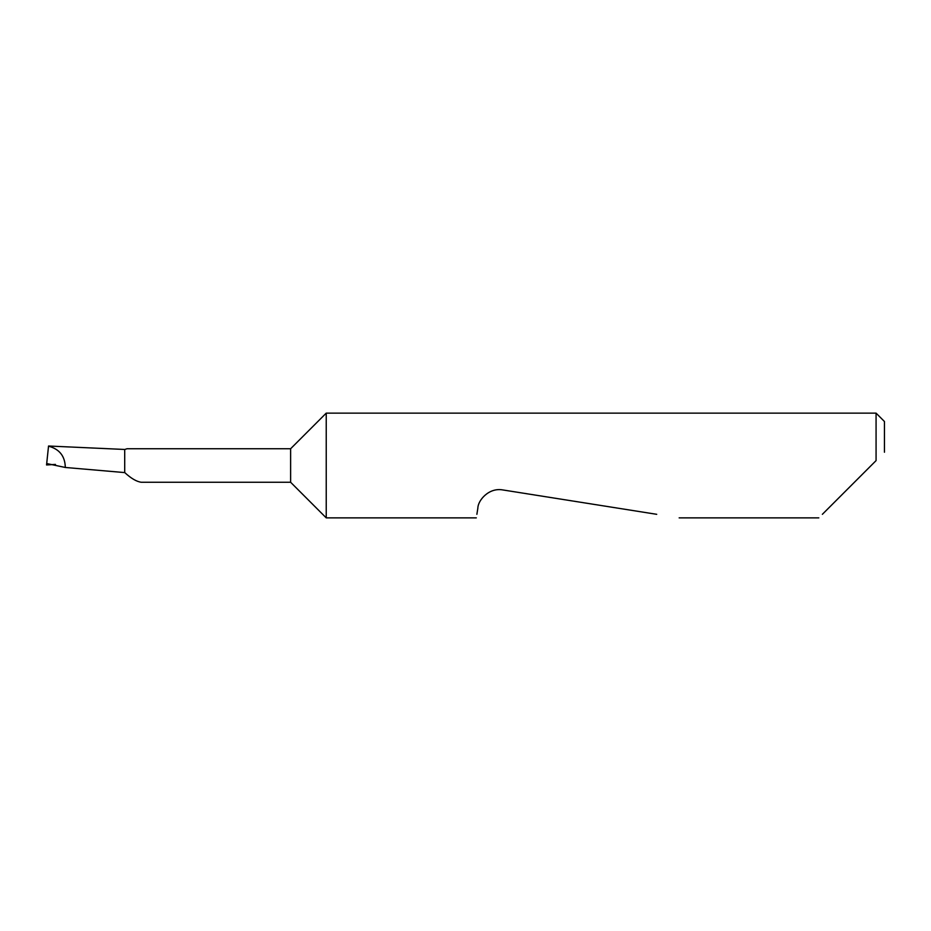 <?xml version="1.0" encoding="UTF-8"?>
<svg xmlns="http://www.w3.org/2000/svg" width="931" height="931" viewBox="0 0 931 931"><rect width="100%" height="100%" fill="white"/><g stroke="black" fill="none" stroke-linecap="round" stroke-linejoin="round"><path stroke-width="1.4" d="M124.707 472.552C131.062 478.406 136.601 481.653 141.314 482.258L290.623 482.258L290.623 448.742L127.047 448.742L124.707 449.498M290.623 482.258L326.234 517.869L326.234 413.131L290.623 448.742M822.364 514.319L876.071 460.612L876.071 413.131L326.234 413.131M476.881 514.319L477.871 508.047C477.882 500.634 488.694 487.32 502.798 489.939L656.727 514.319M876.071 460.612L871.183 465.5M48.54 446.019L124.707 449.464L124.707 472.587L65.298 467.467C65.077 456.19 59.479 449.091 48.528 446.182L48.517 446.228M65.298 467.467L46.701 463.545L46.55 464.965L55.441 464.418M46.55 464.965L48.528 446.182M876.071 413.131L884.45 421.51L884.45 452.233M818.815 517.869L679.153 517.869M476.311 517.869L326.234 517.869"/></g></svg>
